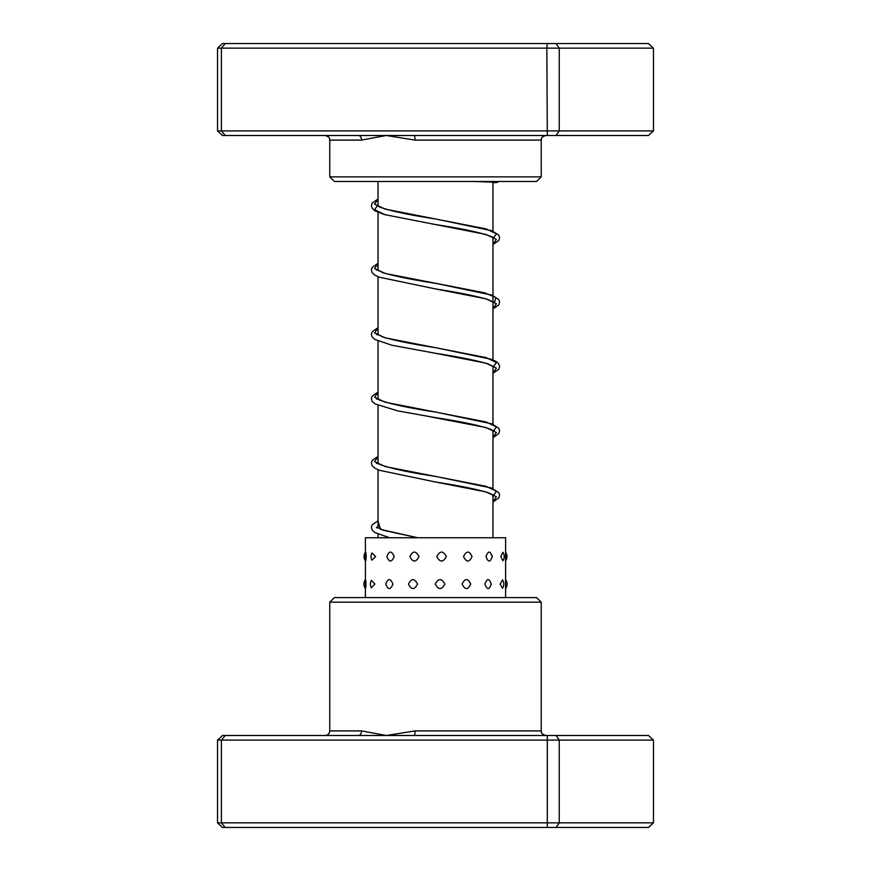 <?xml version="1.0" encoding="UTF-8"?>
<svg xmlns="http://www.w3.org/2000/svg" width="871" height="871" viewBox="0 0 871 871"><rect width="100%" height="100%" fill="white"/><g stroke="black" fill="none" stroke-linecap="round" stroke-linejoin="round"><path stroke-width="1.31" d="M492.964 537.755L492.964 494.739M492.964 488.816L492.964 430.372M492.964 424.46L492.964 366.016M492.964 360.093L492.964 237.293M492.964 231.381L492.964 182.039M378.036 537.755L378.036 533.945M378.036 528.033L378.036 469.589M378.036 463.666L378.036 405.222M378.036 399.31L378.036 341.094M378.036 334.954L378.036 276.728M378.036 270.587L378.036 212.143M378.036 206.231L378.036 181.462M414.15 135.495L222.486 135.495L217.532 130.9L653.468 130.9L648.514 135.495L414.15 135.495A4.595 0.893 -90 0 1 415.032 140.089L386.256 135.495L361.585 140.089L329.761 140.089C328.835 138.707 331.546 137.76 325.166 135.495M541.239 176.867L536.634 181.462L334.366 181.462L329.761 176.867L541.239 176.867L541.239 140.089L415.032 140.089M217.532 130.9L217.532 48.145L559.258 48.145L556.079 43.55L648.514 43.55L653.468 48.145L559.258 48.145L559.258 130.9L556.079 135.495M653.468 130.9L653.468 48.145M547.304 135.495L546.846 48.145L547.304 43.55L556.079 43.55M225.219 135.495L221.386 130.9L221.386 48.145L225.219 43.55L547.304 43.55M217.532 48.145L222.486 43.55L225.219 43.55M358.362 135.495A4.595 3.212 -90 0 1 361.585 140.089L341.933 140.089M329.761 602.188L334.366 597.593L536.634 597.593L541.239 602.188L329.761 602.188L329.761 730.911L361.585 730.911L386.256 735.505L415.032 730.911L541.239 730.911C542.121 732.271 539.552 733.317 545.834 735.505M653.468 740.1L217.532 740.1L222.486 735.505L648.514 735.505L653.468 740.1L653.468 822.855L648.514 827.45L222.486 827.45L217.532 822.855L653.468 822.855M217.532 740.1L217.532 822.855M225.219 735.505L221.386 740.1L221.386 822.855L225.219 827.45M547.304 735.505L547.304 827.45M556.079 735.505L559.258 740.1L559.258 822.855L556.079 827.45M414.15 735.505A4.595 0.893 90 0 0 415.032 730.911M358.362 735.505A4.595 3.212 90 0 0 361.585 730.911M366.234 556.558C365.776 550.603 365.504 550.603 365.406 556.558C365.504 562.514 365.776 562.514 366.234 556.558M366.016 584.082C365.624 578.126 365.417 578.126 365.395 584.082C365.417 590.037 365.624 590.037 366.016 584.082M375.662 556.558L371.993 552.943A7.36 7.36 0 0 0 371.993 560.162L375.662 556.558M374.878 584.082L371.427 580.358A7.36 7.36 0 0 0 371.416 587.805L374.878 584.082M394.193 556.558C391.634 550.603 389.185 550.603 386.855 556.558C389.195 562.514 391.634 562.514 394.193 556.558M392.963 584.082C390.437 578.126 388.041 578.126 385.766 584.082C388.052 590.037 390.448 590.037 392.963 584.082M419.016 556.558C415.913 550.603 412.865 550.603 409.882 556.558C412.876 562.514 415.924 562.514 419.016 556.558M417.525 584.082C414.444 578.126 411.417 578.126 408.455 584.082C411.428 590.037 414.454 590.037 417.525 584.082M446.344 556.558C443.187 550.603 439.997 550.603 436.807 556.558C439.997 562.514 443.187 562.514 446.344 556.558M444.82 584.082C441.651 578.126 438.461 578.126 435.271 584.082C438.461 590.037 441.651 590.037 444.82 584.082M472.028 556.558C469.273 550.603 466.442 550.603 463.524 556.558C466.453 562.514 469.284 562.514 472.028 556.558M470.71 584.082C467.912 578.126 465.049 578.126 462.109 584.082C465.06 590.037 467.923 590.037 470.71 584.082M492.148 556.558L492.093 555.644A7.36 7.36 0 0 1 492.148 556.558C490.231 550.603 488.174 550.603 485.985 556.558C488.185 562.514 490.231 562.514 492.148 556.558L492.093 557.473A7.36 7.36 0 0 0 492.148 556.558M491.222 584.082C489.252 578.126 487.15 578.126 484.907 584.082C487.15 590.037 489.262 590.037 491.222 584.082M502.883 552.301L500.76 556.558L502.883 560.804A7.36 7.36 0 0 0 502.883 552.301M502.48 579.879L500.183 584.082L502.48 588.273A7.36 7.36 0 0 0 502.48 579.879M365.395 552.29L365.395 537.755L505.605 537.755L505.605 597.593M344.709 730.911L341.933 730.911M378.036 199.198L374.606 204.152L385.167 209.105L486.04 228.877L496.416 233.798L492.964 238.73M378.036 263.554L374.606 268.508L385.145 273.461L484.494 292.787L495.806 297.501L494.597 302.215M378.036 327.921L374.606 332.874L385.145 337.828L486.029 357.589L496.416 362.521L492.964 367.442M378.036 392.277L374.606 397.23L385.167 402.195L486.051 421.956L496.416 426.877L492.964 431.809M378.036 456.633L374.606 461.597L385.156 466.551L486.04 486.312L496.416 491.244L492.964 496.165M378.036 521L380.496 529.383L417.753 537.755L383.501 530.308L376.795 527.075L376.805 527.87M378.036 204.794L374.595 209.737L385.015 214.669L485.898 234.43L496.394 239.383L492.964 244.326M378.036 269.161L376.414 270.032M494.195 301.823L494.195 302.607L488.098 299.58C476.197 296.053 458.603 292.493 435.293 288.889L485.876 298.786L496.394 303.739L492.964 308.682M378.036 333.517L376.414 334.388M494.195 366.179L494.195 366.974L488.076 363.936C476.197 360.409 458.603 356.849 435.315 353.256L485.887 363.153L496.394 368.095L492.964 373.049M378.036 397.884L376.403 398.755M429.447 416.632L485.909 427.519L496.394 432.462L492.964 437.405M378.036 462.24L376.403 463.111M494.195 494.891L494.195 495.686L488.631 492.844C476.883 489.262 459.126 485.648 435.348 481.979L485.898 491.875L496.394 496.818L492.964 501.772M378.036 526.596L376.414 527.478M329.761 176.867L329.761 140.089M541.239 140.089C542.121 138.729 539.552 137.683 545.834 135.495M541.239 602.188L541.239 730.911M329.761 730.911C329.488 733.698 327.964 735.233 325.166 735.505M365.613 551.985A7.36 7.36 0 0 0 365.613 561.12M365.515 579.498A7.36 7.36 0 0 0 365.515 588.654M505.605 560.826A7.36 7.36 0 0 0 505.605 552.29M505.605 588.491A7.36 7.36 0 0 0 505.605 579.661M365.395 597.593L365.395 588.491M365.395 579.661L365.395 560.826M492.964 244.555L498.767 240.548L499.627 237.859L498.778 235.159L492.05 230.782L435.859 219.024C409.392 214.985 390.741 211.032 379.908 207.167L376.805 205.284M377.208 205.676L378.036 205.11M492.964 238.404L494.195 237.456L494.195 238.24L493.062 237.348C484.004 233.276 464.766 229.008 435.358 224.533L384.34 214.549L374.922 210.804L372.178 208.289L371.373 205.676L372.167 203.074L378.036 198.969M492.964 308.911L498.822 304.828L499.627 302.215L498.833 299.613L492.05 295.138L435.794 283.369C412.44 279.765 394.803 276.194 382.892 272.667L376.805 269.64M377.208 270.032L378.036 269.477M492.964 302.77L493.792 302.215M492.964 373.267L498.767 369.271L499.627 366.582L498.778 363.893L496.263 361.563L491.56 359.309L435.816 347.736C412.974 344.197 395.532 340.692 383.501 337.229L376.805 333.996M376.893 334.682L378.036 333.833M492.964 367.127L493.792 366.571M492.964 437.634L498.767 433.627L499.627 430.938L498.833 428.336L492.039 423.861L435.881 412.103C409.054 408.02 390.306 404.024 379.625 400.116L376.805 398.363L376.805 399.147M377.208 398.755L378.036 398.199M492.964 431.493L493.792 430.927M494.205 430.535L494.195 431.33L490.395 429.153C479.257 425.375 460.922 421.531 435.38 417.623L397.797 410.894L374.933 403.883L372.178 401.368L371.373 398.668L372.167 396.153L378.036 392.048M492.964 501.99L498.822 497.907L499.627 495.207L498.833 492.692L491.571 488.032L435.848 476.459C406.071 471.94 386.735 467.629 377.818 463.535L376.805 462.719L376.805 463.503M377.208 463.111L378.036 462.555M492.964 495.849L493.792 495.294M377.208 527.478L378.036 526.922M495.98 182.235L472.866 181.462M492.964 182.779L497.167 182.442L498.952 181.462M378.036 263.336L372.222 267.353L371.373 270.043L372.178 272.645L374.748 275.051L379.016 277.13L435.293 288.889M378.036 327.692L372.222 331.709L371.373 334.399L372.233 337.088L374.748 339.407L391.765 345.199L435.315 353.256M378.036 456.415L372.222 460.421L371.373 463.122L372.233 465.811L374.748 468.13L379.005 470.209L435.348 481.979M378.036 520.771L372.167 524.875L371.373 527.488L372.233 530.167L374.748 532.486L389.609 537.755"/></g></svg>

